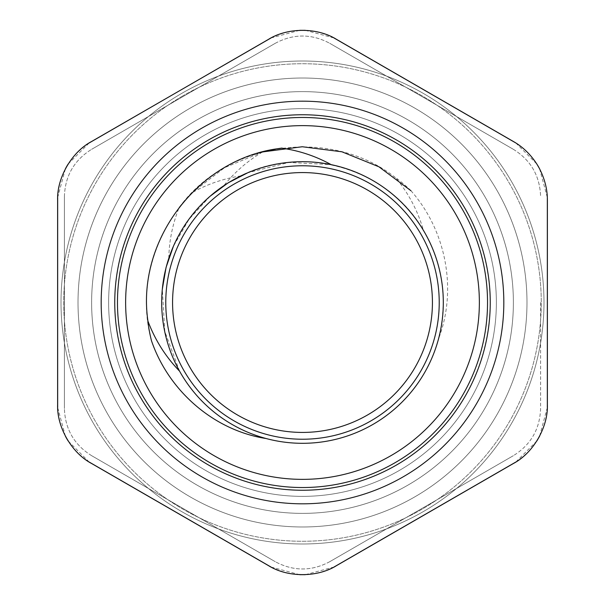 <?xml version="1.0" encoding="UTF-8"?>
<svg xmlns="http://www.w3.org/2000/svg" width="605" height="605" viewBox="0 0 605 605"><rect width="100%" height="100%" fill="white"/><g stroke="black" fill="none" stroke-linecap="round" stroke-linejoin="round"><path stroke-width="0.45" stroke-dasharray="3.02 2.27" d="M410.946 190.726C445.991 230.331 457.539 289.485 438.512 338.944A140.814 140.814 0 0 1 266.056 438.512A140.814 140.814 0 0 1 168.787 258.35C169.143 240.813 172.591 223.888 179.133 207.576C227.556 140.784 331.427 126.642 395.935 177.999C408.73 193.608 417.896 211.062 423.432 230.361A140.814 140.814 0 0 1 438.512 338.944C448.865 296.775 441.945 257.654 417.76 221.581C380.227 165.974 300.783 145.253 241.002 175.889C223.638 178.528 207.296 184.139 191.966 192.738A155.78 155.78 0 0 0 179.019 207.53M240.971 175.843A140.814 140.814 0 0 1 440.092 272.568A140.814 140.814 0 0 1 299.15 443.268A140.814 140.814 0 0 1 166.488 266.056A140.814 140.814 0 0 1 423.432 230.361C387.434 166.919 299.747 142.591 236.169 178.225C203.575 196.36 181.114 223.063 168.787 258.35M266.056 438.512C212.718 424.892 170.398 377.278 163.131 322.692C155.122 270.511 179.36 214.987 223.616 185.932C234.574 172.221 247.604 160.869 262.714 151.893C182.332 171.041 129.296 260.944 151.416 340.562M210.147 196.201A140.814 140.814 0 0 0 173.401 246.28L189.047 219.244L210.147 196.201M179.564 371.16L164.81 331.495L162.314 289.25A140.814 140.814 0 0 0 281.446 441.726A140.814 140.814 0 0 0 440.334 331.298A140.814 140.814 0 0 0 331.124 164.628L288.857 162.45L247.808 172.743M479.364 302.5A176.864 176.864 0 0 1 214.072 455.671A176.864 176.864 0 0 1 214.064 149.329A176.864 176.864 0 0 1 479.364 302.5A176.864 176.864 0 0 0 214.057 149.337A176.864 176.864 0 0 0 214.079 455.678A176.864 176.864 0 0 0 479.364 302.485A176.864 176.864 0 0 0 214.057 149.337A176.864 176.864 0 0 0 214.079 455.678A176.864 176.864 0 0 0 479.364 302.485M336.13 177A129.924 129.924 0 0 1 394.369 394.369A129.924 129.924 0 0 1 177 336.13A129.924 129.924 0 0 1 336.13 177A129.924 129.924 0 0 1 428 336.13A129.924 129.924 0 0 1 268.87 428A129.924 129.924 0 0 1 177 268.87A129.924 129.924 0 0 0 336.13 428A129.924 129.924 0 0 0 394.369 210.631A129.924 129.924 0 0 0 177 268.87A129.924 129.924 0 0 1 336.13 177A129.924 129.924 0 0 1 428 336.13A129.924 129.924 0 0 1 268.87 428A129.924 129.924 0 0 1 177 268.87A129.924 129.924 0 0 1 336.13 177M262.661 151.923L224.614 167.653L191.966 192.738M410.984 190.704A155.78 155.78 0 0 0 396.041 177.938M470.395 205.564A193.872 193.872 0 0 1 302.5 496.372A193.872 193.872 0 0 1 134.605 205.564A193.872 193.872 0 0 1 470.395 205.564M91.62 302.5A210.88 210.88 0 0 0 302.5 513.38A210.88 210.88 0 0 0 513.38 302.5A210.88 210.88 0 0 0 302.5 91.62A210.88 210.88 0 0 0 91.62 302.5A210.88 210.88 0 0 0 302.5 513.38A210.88 210.88 0 0 0 513.38 302.5A210.88 210.88 0 0 0 197.064 119.873A210.88 210.88 0 0 0 197.064 485.127A210.88 210.88 0 0 0 513.38 302.5A210.88 210.88 0 0 0 197.064 119.873A210.88 210.88 0 0 0 197.064 485.127A210.88 210.88 0 0 0 513.38 302.5A210.88 210.88 0 0 0 302.5 91.62A210.88 210.88 0 0 0 91.62 302.5M526.985 302.5A224.485 224.485 0 0 0 190.257 108.091A224.485 224.485 0 0 0 190.257 496.909A224.485 224.485 0 0 0 526.985 302.5A224.485 224.485 0 0 0 190.257 108.091A224.485 224.485 0 0 0 190.257 496.909A224.485 224.485 0 0 0 526.985 302.5A224.485 224.485 0 0 1 190.257 496.909A224.485 224.485 0 0 1 190.257 108.091A224.485 224.485 0 0 1 526.985 302.5A224.485 224.485 0 0 1 302.5 526.985A224.485 224.485 0 0 1 78.015 302.5A224.485 224.485 0 0 1 302.5 78.015A224.485 224.485 0 0 1 526.985 302.5A224.485 224.485 0 0 0 302.5 78.015A224.485 224.485 0 0 0 78.015 302.5A224.485 224.485 0 0 0 302.5 526.985A224.485 224.485 0 0 0 526.985 302.5A224.485 224.485 0 0 0 190.257 108.091A224.485 224.485 0 0 0 190.257 496.909A224.485 224.485 0 0 0 526.985 302.5M540.59 302.5L540.59 408.541C539.902 429.089 530.835 444.804 513.38 455.671C530.835 444.804 539.902 429.089 540.59 408.541L540.59 302.5M513.38 149.329C530.835 160.196 539.902 175.911 540.59 196.459C539.902 175.911 530.835 160.196 513.38 149.329L329.71 43.288L513.38 149.329M275.29 43.288C293.433 33.608 311.567 33.608 329.71 43.288C311.567 33.608 293.433 33.608 275.29 43.288L91.62 149.329L275.29 43.288M64.41 196.459C65.098 175.911 74.165 160.196 91.62 149.329C74.165 160.196 65.098 175.911 64.41 196.459L64.41 408.541L64.41 196.459M91.62 455.671C74.165 444.804 65.098 429.089 64.41 408.541C65.098 429.089 74.165 444.804 91.62 455.671L275.29 561.712L91.62 455.671M329.71 561.712C311.567 571.392 293.433 571.392 275.29 561.712C293.433 571.392 311.567 571.392 329.71 561.712L513.38 455.671L329.71 561.712M462.742 209.988A185.024 185.024 0 0 0 142.258 209.988A185.024 185.024 0 0 0 302.5 487.524A185.024 185.024 0 0 0 462.742 209.988M91.62 141.479L268.484 39.363C291.164 27.263 313.836 27.263 336.516 39.363L513.38 141.479C523.892 147.673 532.188 155.969 538.276 166.375C544.243 176.849 547.283 188.185 547.389 200.391L547.389 404.609C546.534 430.299 535.191 449.939 513.38 463.521L336.516 565.637C313.836 577.737 291.164 577.737 268.484 565.637L91.62 463.521C69.809 449.939 58.466 430.299 57.611 404.609L57.611 200.391C58.466 174.701 69.809 155.061 91.62 141.479L268.484 39.363C287.556 27.376 317.443 27.376 336.516 39.363L513.38 141.479C533.292 151.999 548.236 177.878 547.389 200.391L547.389 404.609C548.236 427.122 533.292 453.001 513.38 463.521L336.516 565.637C317.443 577.624 287.556 577.624 268.484 565.637L91.62 463.521C81.562 457.781 73.258 449.477 66.724 438.625C60.591 427.538 57.551 416.202 57.611 404.609L57.611 200.391C56.764 177.878 71.708 151.999 91.62 141.479M511.633 181.757A241.486 241.486 0 0 0 93.367 181.757A241.486 241.486 0 0 0 302.5 543.986A241.486 241.486 0 0 0 511.633 181.757A241.486 241.486 0 0 1 423.243 511.633A241.486 241.486 0 0 1 93.367 423.243A241.486 241.486 0 0 1 181.757 93.367A241.486 241.486 0 0 1 511.633 181.757A241.486 241.486 0 0 1 423.243 511.633A241.486 241.486 0 0 1 93.367 423.243A241.486 241.486 0 0 1 181.757 93.367A241.486 241.486 0 0 0 93.367 423.243A241.486 241.486 0 0 1 302.5 61.014A241.486 241.486 0 0 1 511.633 423.243A241.486 241.486 0 0 1 93.367 423.243A241.486 241.486 0 0 0 423.243 511.633A241.486 241.486 0 0 0 511.633 181.757A241.486 241.486 0 0 0 181.757 93.367A241.486 241.486 0 0 1 511.633 181.757M271.032 37.964L299.732 30.31M305.268 30.31L333.968 37.964M515.861 142.984L536.839 164.008M539.607 168.803L547.328 197.487M547.328 407.513L539.607 436.197M536.839 440.992L515.861 462.016M333.968 567.036L305.268 574.689M299.732 574.689L271.032 567.036M89.139 462.016L68.161 440.992M65.393 436.197L57.672 407.513M128.154 403.157A201.314 201.314 0 0 1 302.5 101.186A201.314 201.314 0 0 1 476.846 403.157A201.314 201.314 0 0 1 128.154 403.157M57.672 197.487L65.393 168.803M68.161 164.008L89.139 142.984M142.258 395.012A185.024 185.024 0 0 1 302.5 117.476A185.024 185.024 0 0 1 462.742 395.012A185.024 185.024 0 0 1 142.258 395.012A185.024 185.024 0 0 0 395.012 462.742A185.024 185.024 0 0 0 462.742 209.988A185.024 185.024 0 0 0 209.988 142.258A185.024 185.024 0 0 0 142.258 395.012A185.024 185.024 0 0 0 395.012 462.742A185.024 185.024 0 0 0 462.742 209.988A185.024 185.024 0 0 0 209.988 142.258A185.024 185.024 0 0 0 142.258 395.012M134.605 399.436A193.872 193.872 0 0 0 470.395 399.436A193.872 193.872 0 0 0 302.5 108.628A193.872 193.872 0 0 0 134.605 399.436M337.885 170.429A136.73 136.73 0 0 1 399.179 399.179A136.73 136.73 0 0 1 170.429 337.885A136.73 136.73 0 0 1 337.885 170.429M183.118 95.719A238.763 238.763 0 0 0 183.118 509.281A238.763 238.763 0 0 0 541.263 302.5A238.763 238.763 0 0 0 183.118 95.719A238.763 238.763 0 0 1 541.263 302.5A238.763 238.763 0 0 1 183.118 509.281A238.763 238.763 0 0 1 183.118 95.719M181.757 93.367A241.486 241.486 0 0 0 93.367 423.243A241.486 241.486 0 0 0 423.243 511.633A241.486 241.486 0 0 0 511.633 181.757A241.486 241.486 0 0 0 181.757 93.367M208.627 139.906A187.747 187.747 0 0 1 490.247 302.5A187.747 187.747 0 0 1 208.627 465.094A187.747 187.747 0 0 1 208.627 139.906"/><path stroke-width="0.91" d="M266.056 438.512A140.814 140.814 0 0 0 438.512 338.944A140.814 140.814 0 0 0 191.399 215.985A140.814 140.814 0 0 0 266.056 438.512C213.55 430.374 168.455 390.618 151.416 340.562M223.578 185.886A140.814 140.814 0 0 0 210.147 196.201L228.04 182.914L247.808 172.743M173.401 246.28A140.814 140.814 0 0 0 162.314 289.25L166.088 267.334L173.401 246.28M281.99 148.081A155.78 155.78 0 0 0 262.714 151.893L262.441 152.052M331.124 164.628C315.757 156.166 299.377 150.683 281.975 148.195C199.93 156.725 135.732 239.633 147.96 321.172C155.077 340.055 165.611 356.716 179.564 371.16M151.439 340.554A155.78 155.78 0 0 1 147.854 321.225M410.946 190.726L378.949 166.806L341.931 151.802L302.273 146.743L262.661 151.923M479.364 302.5A176.864 176.864 0 0 0 214.064 149.329A176.864 176.864 0 0 0 214.072 455.671A176.864 176.864 0 0 0 479.364 302.5M177 268.87A129.924 129.924 0 0 0 268.87 428A129.924 129.924 0 0 0 428 336.13A129.924 129.924 0 0 0 336.13 177A129.924 129.924 0 0 0 177 268.87A129.924 129.924 0 0 0 268.87 428A129.924 129.924 0 0 0 428 336.13A129.924 129.924 0 0 0 336.13 177A129.924 129.924 0 0 0 177 268.87M271.032 37.964L91.62 141.479C71.708 151.999 56.764 177.878 57.611 200.391L57.611 404.609C56.764 427.122 71.708 453.001 91.62 463.521L268.484 565.637C287.556 577.624 317.443 577.624 336.516 565.637L513.38 463.521C533.292 453.001 548.236 427.122 547.389 404.609L547.389 200.391C547.449 188.798 544.409 177.462 538.276 166.375C531.742 155.523 523.438 147.219 513.38 141.479L336.516 39.363C317.443 27.376 287.556 27.376 268.484 39.363L89.139 142.984M476.846 201.843A201.314 201.314 0 0 0 128.154 201.843A201.314 201.314 0 0 0 302.5 503.814A201.314 201.314 0 0 0 476.846 201.843M462.742 209.988A185.024 185.024 0 0 1 395.012 462.742A185.024 185.024 0 0 1 142.258 395.012A185.024 185.024 0 0 1 209.988 142.258A185.024 185.024 0 0 1 462.742 209.988A185.024 185.024 0 0 1 395.012 462.742A185.024 185.024 0 0 1 142.258 395.012A185.024 185.024 0 0 1 209.988 142.258A185.024 185.024 0 0 1 462.742 209.988M299.732 30.31L305.268 30.31M333.968 37.964L515.861 142.984M547.328 407.513L547.328 197.487M536.839 164.008L539.607 168.803M539.607 436.197L536.839 440.992M515.861 462.016L333.968 567.036M305.268 574.689L299.732 574.689M271.032 567.036L89.139 462.016M68.161 440.992L66.724 438.625M66.671 438.534L65.393 436.197M57.672 407.513L57.672 197.487M65.393 168.803L66.686 166.443M66.762 166.307L68.161 164.008M170.429 267.115A136.73 136.73 0 0 0 337.885 434.571A136.73 136.73 0 0 0 399.179 205.821A136.73 136.73 0 0 0 170.429 267.115M208.627 139.906A187.747 187.747 0 0 0 208.627 465.094A187.747 187.747 0 0 0 490.247 302.5A187.747 187.747 0 0 0 208.627 139.906"/></g></svg>
